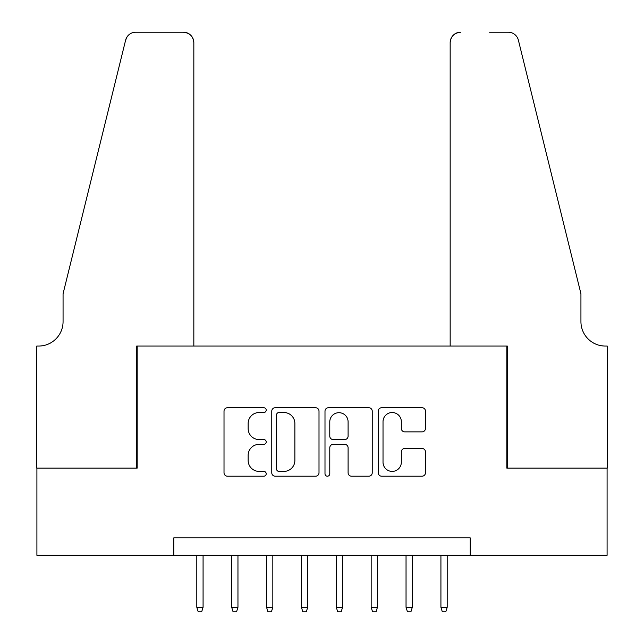<?xml version="1.0" encoding="UTF-8"?>
<svg xmlns="http://www.w3.org/2000/svg" width="644" height="644" viewBox="0 0 644 644"><rect width="100%" height="100%" fill="white"/><g stroke="black" fill="none" stroke-linecap="round" stroke-linejoin="round"><path stroke-width="0.97" d="M266.205 410.131A2.399 2.399 0 0 0 263.807 407.733L227.437 407.733A3.421 3.421 0 0 0 224.015 411.154L224.015 472.776A3.421 3.421 0 0 0 227.437 476.198L263.807 476.198A2.399 2.399 0 0 0 266.205 473.799A2.399 2.399 0 0 0 263.807 471.4L259.097 471.4A10.956 10.956 0 0 1 248.149 460.452L248.149 455.316A10.956 10.956 0 0 1 259.097 444.36L263.807 444.36A2.399 2.399 0 0 0 266.205 441.969A2.399 2.399 0 0 0 263.807 439.57L259.097 439.57A10.956 10.956 0 0 1 248.149 428.614L248.149 423.478A10.956 10.956 0 0 1 259.097 412.53L263.807 412.53A2.399 2.399 0 0 0 266.205 410.131M422.037 431.866A3.421 3.421 0 0 0 425.467 428.445L425.467 411.154A3.421 3.421 0 0 0 422.037 407.733L381.651 407.733A3.421 3.421 0 0 0 378.221 411.154L378.221 472.776A3.421 3.421 0 0 0 381.651 476.198L422.037 476.198A3.421 3.421 0 0 0 425.467 472.776L425.467 451.895A3.421 3.421 0 0 0 422.037 448.466L404.754 448.466A3.421 3.421 0 0 0 401.333 451.895L401.333 462.247A9.153 9.153 0 0 1 392.172 471.4A9.153 9.153 0 0 1 383.019 462.247L383.019 421.683A9.153 9.153 0 0 1 392.172 412.53A9.153 9.153 0 0 1 401.333 421.683L401.333 428.445A3.421 3.421 0 0 0 404.754 431.866L422.037 431.866M173.783 555.305L36.909 555.305L36.909 468.124L137.172 468.124L137.172 346.061L506.828 346.061L506.828 468.124L607.091 468.124L607.091 555.305L470.217 555.305L470.217 537.869L173.783 537.869L173.783 555.305L470.217 555.305M319.005 411.154A3.421 3.421 0 0 0 315.584 407.733L275.189 407.733A3.421 3.421 0 0 0 271.768 411.154L271.768 472.776A3.421 3.421 0 0 0 275.189 476.198L315.584 476.198A3.421 3.421 0 0 0 319.005 472.776L319.005 411.154M328.416 407.733L368.811 407.733A3.421 3.421 0 0 1 372.232 411.154L372.232 472.776A3.421 3.421 0 0 1 368.811 476.198L351.527 476.198A3.421 3.421 0 0 1 348.098 472.776L348.098 447.781A3.421 3.421 0 0 0 344.677 444.36L333.214 444.36A3.421 3.421 0 0 0 329.784 447.781L329.784 473.799A2.399 2.399 0 0 1 327.394 476.198A2.399 2.399 0 0 1 324.995 473.799L324.995 411.154A3.421 3.421 0 0 1 328.416 407.733M278.957 412.53A2.399 2.399 0 0 0 276.558 414.921L276.558 469.009A2.399 2.399 0 0 0 278.957 471.4L283.915 471.4A10.956 10.956 0 0 0 294.872 460.452L294.872 423.478A10.956 10.956 0 0 0 283.915 412.53L278.957 412.53M348.098 421.852A9.153 9.153 0 0 0 338.945 412.699A9.153 9.153 0 0 0 329.784 421.852L329.784 436.149A3.421 3.421 0 0 0 333.214 439.57L344.677 439.57A3.421 3.421 0 0 0 348.098 436.149L348.098 421.852M203.077 607.268L201.685 611.8L198.199 611.8L196.806 607.268L203.077 607.268L203.077 555.305M196.806 607.268L196.806 555.305M193.836 346.061L193.836 42.665A10.465 10.465 0 0 0 183.379 32.2L135.771 32.2A10.465 10.465 0 0 0 125.62 40.153L63.064 293.753L63.064 321.654A24.408 24.408 0 0 1 38.648 346.061L36.732 346.061L36.732 468.124L136.649 468.124L136.649 346.061L193.836 346.061L193.836 42.665C193.176 36.354 189.69 32.868 183.379 32.2L154.431 32.2M125.62 40.153C128.277 34.422 128.277 34.422 125.62 40.153L127.085 36.829M63.064 321.654A24.408 24.408 0 0 1 38.648 346.061M450.164 346.061L450.164 42.665L450.164 346.061L507.351 346.061L507.351 468.124L607.268 468.124L607.268 346.061L605.352 346.061A24.408 24.408 0 0 1 580.936 321.654A24.408 24.408 0 0 0 605.352 346.061M561.753 215.99L518.38 40.153L580.936 293.753L580.936 321.654M489.569 32.2L508.229 32.2A10.465 10.465 0 0 1 518.38 40.153C515.723 34.422 515.723 34.422 518.38 40.153C515.723 34.422 515.723 34.422 518.38 40.153M460.621 32.2A10.465 10.465 0 0 0 450.164 42.665C450.824 36.354 454.31 32.868 460.621 32.2M237.958 607.268L236.557 611.8L233.072 611.8L231.679 607.268L237.958 607.268L237.958 555.305M231.679 607.268L231.679 555.305M272.831 607.268L271.43 611.8L267.944 611.8L266.552 607.268L272.831 607.268L272.831 555.305M266.552 607.268L266.552 555.305M307.703 607.268L306.311 611.8L302.817 611.8L301.424 607.268L307.703 607.268L307.703 555.305M301.424 607.268L301.424 555.305M342.576 607.268L341.183 611.8L337.689 611.8L336.297 607.268L342.576 607.268L342.576 555.305M336.297 607.268L336.297 555.305M377.448 607.268L376.056 611.8L372.57 611.8L371.169 607.268L377.448 607.268L377.448 555.305M371.169 607.268L371.169 555.305M412.321 607.268L410.928 611.8L407.443 611.8L406.042 607.268L412.321 607.268L412.321 555.305M406.042 607.268L406.042 555.305M447.194 607.268L445.801 611.8L442.315 611.8L440.923 607.268L447.194 607.268L447.194 555.305M440.923 607.268L440.923 555.305"/></g></svg>
